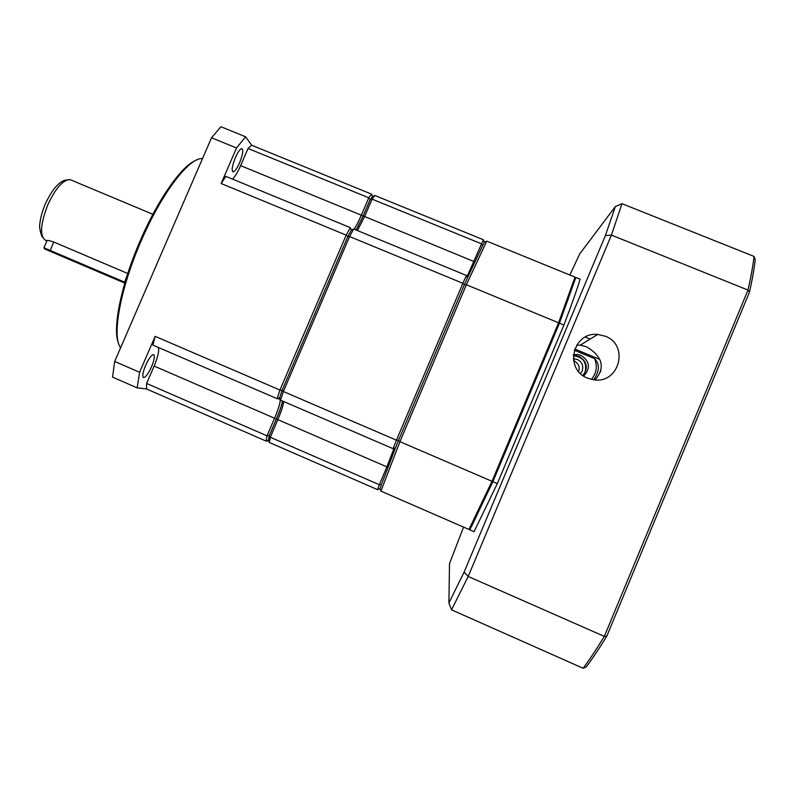 <?xml version="1.0" encoding="UTF-8"?>
<svg xmlns="http://www.w3.org/2000/svg" width="795" height="795" viewBox="0 0 795 795"><rect width="100%" height="100%" fill="white"/><g stroke="black" fill="none" stroke-linecap="round" stroke-linejoin="round"><path stroke-width="1.19" d="M151.567 366.674C154.369 359.747 155.035 355.723 153.574 354.6C151.477 354.858 148.814 358.495 145.564 365.521C142.772 372.438 142.096 376.462 143.527 377.595C145.644 377.357 148.327 373.71 151.567 366.674M202.477 158.672L202.318 158.662C189.468 157.072 161.753 192.907 141.182 240.875C120.144 288.814 111.688 336.762 120.602 347.783M239.583 162.796C242.902 154.369 243.618 149.619 241.73 148.556C240.001 149.023 237.884 152.044 235.37 157.609C232.061 166.056 231.335 170.806 233.193 171.869C234.942 171.412 237.069 168.391 239.583 162.796M195.789 160.431C181.976 165.529 158.175 198.998 140.298 240.557C121.039 284.511 112.165 329.249 118.574 343.38M43.944 247.762L46.905 240.984C46.08 239.921 48.346 240.259 53.682 241.988L127.766 273.5M43.944 247.772L125.024 282.314M124.239 282.891L44.51 248.905L124.239 282.891L126.932 276.084M283.596 401.475C283.467 404.764 281.549 410.826 277.843 419.651L276.451 418.945L269.306 435.67L270.32 437.27L269.326 442.477L268.472 440.102L269.306 435.67L267.021 435.869L266.057 441.056L268.472 440.102L269.306 435.67L276.451 418.945C279.721 411.214 281.748 405.231 282.533 401.018M370.142 199.575L363.116 216.141L356.14 230.043L363.116 216.141L370.162 199.644L372.547 196.534L371.573 194.149L368.781 197.766L361.337 215.177L363.077 216.131L370.142 199.575L368.781 197.766L361.337 215.167L240.637 165.648C237.844 171.998 235.151 176.49 232.547 179.123M280.526 400.153L393.078 448.688L396.447 440.182L283.358 391.518L280.526 400.153L279.691 397.719L282.106 390.355L279.939 390.047L277.137 398.643L279.691 397.719L282.106 390.355L347.842 236.582L351.32 230.172L350.247 227.658L346.183 235.131L347.842 236.582L351.32 230.172L353.676 229.02L349.601 236.542L283.358 391.518L282.106 390.355L347.842 236.582L349.601 236.542L462.879 283.298L466.427 275.467L353.676 229.02M269.247 435.7L276.412 418.925C279.681 411.194 281.698 405.212 282.493 400.998M268.73 440.808L266.057 441.056L146.479 388.944L137.167 387.871L112.552 377.138L114.689 361.447L139.612 372.279L155.134 336.345L279.939 390.047L346.183 235.131L221.159 183.516L236.513 147.989L211.52 137.773L114.689 361.447M356.1 230.023L363.077 216.131L364.637 216.528L357.392 230.55M155.134 336.345L152.908 345.109L277.127 398.683L280.098 398.911M276.451 418.945L274.563 418.23L267.021 435.869L274.553 418.23C278.29 409.316 280.198 403.224 280.287 399.955L279.82 399.03M267.021 435.839L146.618 383.438L146.479 388.944M211.52 137.773L220.93 126.733L245.605 136.79L251.667 145.237L371.573 194.149M251.667 145.237L248.04 148.486L368.771 197.786M361.337 215.167C358.555 221.616 356.13 226.287 354.063 229.189C356.15 226.277 358.565 221.606 361.337 215.177M351.499 230.083L350.267 227.618L225.81 176.351L221.159 183.516M158.473 347.514C159.219 351.142 157.768 357.323 154.131 366.058L274.553 418.23C279.244 406.861 280.993 400.481 279.8 399.07L277.127 398.683M137.167 387.871L139.612 372.279M154.131 366.058L146.618 383.438M236.513 147.989L245.605 136.79M248.04 148.486L240.637 165.648M350.267 227.618L351.529 230.073M573.404 354.739L577.269 354.441L581.006 355.345C589.89 361.318 590.784 368.224 583.699 376.065M573.334 355.504L579.028 356.399C587.147 361.486 588.489 367.896 583.043 375.628M578.472 371.364C580.211 367.558 578.859 364.07 574.397 360.89L573.593 360.612M580.519 373.561L582.169 370.997C583.739 365.849 582.109 361.983 577.289 359.41L573.364 358.724M582.874 375.508L585.1 372.07C587.137 362.45 583.212 356.995 573.324 355.713M474.834 261.883L364.637 216.528L372.07 199.138L370.162 199.644L372.547 196.534L374.852 195.481L483.39 239.752L466.953 276.809M270.32 437.27L277.843 419.651L386.887 466.894L379.334 484.721L270.32 437.27M466.427 275.467L467.42 278.021L482.635 245.585L481.363 243.767L372.07 199.138L374.852 195.481M269.326 442.477L377.575 489.65L379.99 488.677L380.924 491.111L399.945 441.682L466.377 284.749L558.577 322.8L574.994 277.117L486.739 241.123L466.377 284.749L464.409 284.709L398.484 440.42L396.447 440.182L462.879 283.298L464.409 284.709L467.42 278.021M394.022 448.31L386.887 466.894L387.94 467.291M377.575 489.65L379.334 484.721L381.491 484.483L379.99 488.677M393.078 448.688L395.592 447.674L398.484 440.42L399.945 441.682L491.996 481.293L558.577 322.8L559.282 323.486L575.461 278.329L574.994 277.117M482.635 245.585L484.344 242.167L483.39 239.752M486.739 241.123L484.344 242.167M395.592 447.674L381.491 484.483M380.924 491.111L468.961 529.47L491.996 481.293L492.95 481.382L559.282 323.486M468.961 529.47L470.163 528.973L472.498 524.452L492.95 481.382M574.328 350.227L594.6 358.634C599.887 363.931 599.609 370.977 593.776 379.781M594.6 358.634C597.601 366.177 596.558 373.094 591.48 379.384M595.087 379.901C605.522 367.688 602.69 356.647 586.601 346.799L580.231 345.169L576.673 345.119M605.154 336.176L597.701 334.447C572.758 331.644 563.933 369.526 587.594 378.142L593.308 379.722C619.096 384.631 629.819 345.02 605.154 336.176M569.876 275.03L579.654 253.993L615.32 206.611L605.393 235.578L464.121 572.112L448.907 602.998L449.503 563.645L463.555 527.115M497.332 483.589L492.88 481.681L469.805 529.848L474.059 531.696L497.332 483.589L563.913 325.006C571.744 304.435 577.14 289.161 580.102 279.204L575.838 277.465L575.351 278.041M448.907 602.998L451.54 609.835L468.185 576.464L464.121 572.112M451.54 609.835L583.123 668.267C589.562 659.602 596.628 648.978 604.329 636.398L468.185 576.464L611.425 235.091L605.393 235.578M583.123 668.267L586.322 666.816C592.563 658.429 599.39 648.213 606.784 636.179L749.466 292.143L747.986 290.066L611.425 235.091L621.998 203.689L615.32 206.611M575.838 277.465L559.461 323.168L563.913 325.006M492.88 481.681L559.461 323.168M469.696 529.172L469.805 529.848M749.466 292.143C752.289 279.602 754.216 268.79 755.25 259.727L754.058 256.417C752.984 265.759 750.967 276.978 747.986 290.066L604.329 636.398L606.784 636.179M754.058 256.417L621.998 203.689M71.649 180.286L70.049 179.61C63.163 179.7 55.789 187.998 47.939 204.524C40.177 224.597 39.521 236.602 45.971 240.547L46.736 240.865M53.682 241.988L49.966 251.22M600.454 371.941L600.871 370.321M45.484 203.56C55.203 182.82 63.113 181.171 64.286 180.346L70.049 179.61L152.908 214.292M233.193 171.869L232.617 171.631M45.444 203.629C42.423 210.695 40.575 217.273 39.909 223.365C38.677 227.927 41.738 236.91 42.642 237.327M44.51 248.895L44.103 247.841M467.699 275.328L468.205 276.302M393.604 449.99L394.847 449.563M568.405 299.089L567.839 298.065M472.498 524.452L471.356 524.819M575.341 355.504L577.269 354.441M599.649 359.32L574.755 348.995M573.424 359.36L574.586 358.744M597.701 334.447L580.231 345.169M590.148 339.087L585.309 337.09"/></g></svg>
